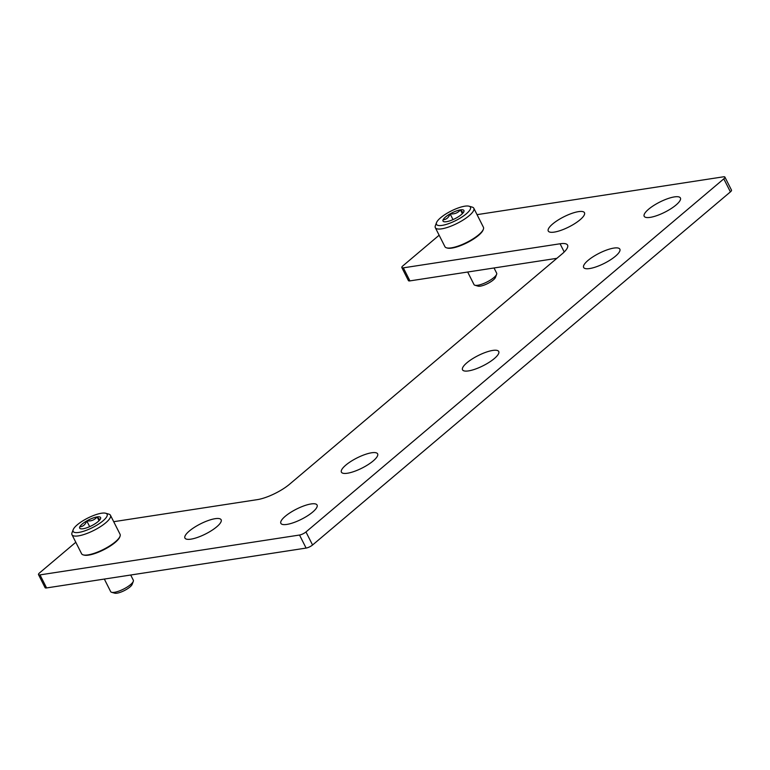 <?xml version="1.0" encoding="UTF-8"?>
<svg xmlns="http://www.w3.org/2000/svg" width="770" height="770" viewBox="0 0 770 770"><rect width="100%" height="100%" fill="white"/><g stroke="black" fill="none" stroke-linecap="round" stroke-linejoin="round"><path stroke-width="1.16" d="M564.218 251.973L560.079 243.772L403.336 267.844A5.072 1.415 153.2 0 1 401.834 267.575A5.072 1.415 153.2 0 1 402.941 265.814L439.131 235.225M477.044 214.647L723.415 176.821A5.072 1.415 153.2 0 1 724.907 177.09A5.072 1.415 153.2 0 1 723.81 178.852L305.969 531.954A5.072 1.415 153.2 0 1 299.52 535.034L40.002 574.892A5.072 1.415 153.2 0 1 38.5 574.622A5.072 1.415 153.2 0 1 39.597 572.861L75.797 542.273M724.907 177.09L731.5 190.132A5.072 1.415 153.2 0 1 730.403 191.894L312.562 544.996A5.072 1.415 153.2 0 1 306.104 548.076L46.585 587.934A5.072 1.415 153.2 0 1 45.093 587.664L38.5 574.622M113.71 521.694L257.296 499.643A25.362 7.074 153.2 0 0 289.568 484.224L562.071 253.936A25.362 7.074 153.2 0 0 567.577 245.13A25.362 7.074 153.2 0 0 560.079 243.772M556.883 258.325L409.929 280.886A5.072 1.415 153.2 0 1 408.427 280.617L401.834 267.575M554.256 232.107A20.29 5.66 -26.8 0 0 575.036 223.444A20.29 5.66 -26.8 0 0 584.478 212.722A20.29 5.66 -26.8 0 0 563.823 216.822A20.29 5.66 -26.8 0 0 548.259 231.019A20.29 5.66 -26.8 0 0 554.256 232.107M347.405 473.242A20.29 5.66 -26.8 0 0 368.185 464.579A20.29 5.66 -26.8 0 0 377.627 453.867A20.29 5.66 -26.8 0 0 356.972 457.958A20.29 5.66 -26.8 0 0 341.408 472.154A20.29 5.66 -26.8 0 0 347.405 473.242M286.854 524.418A20.29 5.66 -26.8 0 0 307.625 515.756A20.29 5.66 -26.8 0 0 317.076 505.033A20.29 5.66 -26.8 0 0 296.411 509.134A20.29 5.66 -26.8 0 0 280.858 523.331A20.29 5.66 -26.8 0 0 286.854 524.418M589.628 268.547A20.29 5.66 -26.8 0 0 610.408 259.885A20.29 5.66 -26.8 0 0 619.85 249.162A20.29 5.66 -26.8 0 0 599.195 253.263A20.29 5.66 -26.8 0 0 583.631 267.459A20.29 5.66 -26.8 0 0 589.628 268.547M190.922 539.154A20.29 5.66 -26.8 0 0 211.702 530.482A20.29 5.66 -26.8 0 0 221.144 519.769A20.29 5.66 -26.8 0 0 200.489 523.87A20.29 5.66 -26.8 0 0 184.925 538.066A20.29 5.66 -26.8 0 0 190.922 539.154M650.188 217.371A20.29 5.66 -26.8 0 0 670.959 208.709A20.29 5.66 -26.8 0 0 680.41 197.996A20.29 5.66 -26.8 0 0 659.746 202.087A20.29 5.66 -26.8 0 0 644.192 216.293A20.29 5.66 -26.8 0 0 650.188 217.371M468.516 370.899A20.29 5.66 -26.8 0 0 489.297 362.227A20.29 5.66 -26.8 0 0 498.739 351.515A20.29 5.66 -26.8 0 0 478.083 355.615A20.29 5.66 -26.8 0 0 462.52 369.812A20.29 5.66 -26.8 0 0 468.516 370.899M456.822 217.689A11.714 3.263 153.2 0 1 446.475 221.693A11.714 3.263 153.2 0 1 443.886 221.683A11.714 3.263 153.2 0 1 443.116 219.787C446.331 219.575 448.66 217.602 450.113 213.877C454.425 214.31 457.871 212.972 460.46 209.873C462.452 212.26 463.579 212.886 463.819 211.779A11.714 3.263 153.2 0 1 456.822 217.689M443.116 219.787A11.714 3.263 153.2 0 1 450.113 213.877A11.714 3.263 153.2 0 1 460.46 209.873A11.714 3.263 153.2 0 1 463.896 211.577A11.714 3.263 153.2 0 1 463.819 211.779M464.82 206.187A19.019 5.303 153.2 0 1 469.017 206.206A19.019 5.303 153.2 0 1 455.859 220.518A19.019 5.303 153.2 0 1 436.523 222.617A19.019 5.303 153.2 0 1 447.649 212.905A19.019 5.303 153.2 0 1 464.82 206.187M469.017 206.206L472.193 207.101A21.56 6.006 153.2 0 1 473.81 208.237A21.56 6.006 153.2 0 1 457.274 223.319A21.56 6.006 153.2 0 1 435.32 227.679A21.56 6.006 153.2 0 1 435.368 225.697L436.523 222.617M473.81 208.237L483.416 227.256A21.56 6.006 153.2 0 1 483.377 229.239A21.56 6.006 153.2 0 1 466.88 242.348A21.56 6.006 153.2 0 1 446.542 247.834A21.56 6.006 153.2 0 1 444.935 246.698L435.32 227.679M483.377 229.239L483.079 230.009A20.925 5.833 153.2 0 1 467.082 242.733A20.925 5.833 153.2 0 1 447.341 248.065L446.542 247.834M494.032 267.97L496.65 273.148A12.676 3.532 153.2 0 1 496.631 274.312A12.676 3.532 153.2 0 1 486.929 282.022A12.676 3.532 153.2 0 1 474.965 285.256A12.676 3.532 153.2 0 1 474.012 284.592L467.669 272.022M496.631 274.312L495.485 277.344A10.193 2.839 153.2 0 1 487.689 283.543A10.193 2.839 153.2 0 1 478.074 286.142L474.965 285.256M453.01 219.614L450.113 213.877M462.375 213.665L460.46 209.873M93.488 524.726A11.714 3.263 153.2 0 1 83.141 528.74A11.714 3.263 153.2 0 1 80.552 528.73A11.714 3.263 153.2 0 1 79.782 526.834C82.987 526.622 85.326 524.649 86.779 520.924C91.091 521.348 94.537 520.019 97.126 516.92C99.118 519.298 100.235 519.933 100.475 518.816A11.714 3.263 153.2 0 1 93.488 524.726M79.782 526.834A11.714 3.263 153.2 0 1 86.779 520.924A11.714 3.263 153.2 0 1 97.126 516.92A11.714 3.263 153.2 0 1 100.562 518.624A11.714 3.263 153.2 0 1 100.475 518.816M101.486 513.234A19.019 5.303 153.2 0 1 105.683 513.244A19.019 5.303 153.2 0 1 92.525 527.566A19.019 5.303 153.2 0 1 73.189 529.664A19.019 5.303 153.2 0 1 84.315 519.952A19.019 5.303 153.2 0 1 101.486 513.234M105.683 513.244L108.859 514.139A21.56 6.006 153.2 0 1 110.466 515.284A21.56 6.006 153.2 0 1 93.94 530.366A21.56 6.006 153.2 0 1 71.985 534.717A21.56 6.006 153.2 0 1 72.024 532.744L73.189 529.664M110.466 515.284L120.082 534.303A21.56 6.006 153.2 0 1 120.033 536.276A21.56 6.006 153.2 0 1 103.546 549.385A21.56 6.006 153.2 0 1 83.208 554.881A21.56 6.006 153.2 0 1 81.591 553.746L71.985 534.717M120.033 536.276L119.745 537.056A20.925 5.833 153.2 0 1 103.738 549.77A20.925 5.833 153.2 0 1 84.007 555.103L83.208 554.881M130.698 575.017L133.316 580.195A12.676 3.532 153.2 0 1 133.297 581.36A12.676 3.532 153.2 0 1 123.595 589.069A12.676 3.532 153.2 0 1 111.631 592.303A12.676 3.532 153.2 0 1 110.678 591.63L104.335 579.069M133.297 581.36L132.151 584.382A10.193 2.839 153.2 0 1 124.355 590.58A10.193 2.839 153.2 0 1 114.74 593.179L111.631 592.303M89.666 526.661L86.779 520.924M99.032 520.703L97.126 516.92M730.403 191.894L723.81 178.852M312.562 544.996L305.969 531.954M306.104 548.076L299.52 535.034M46.585 587.934L40.002 574.892M409.929 280.886L403.336 267.844"/></g></svg>
